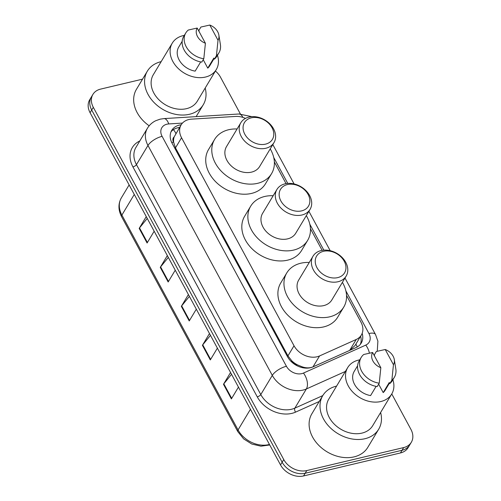 <?xml version="1.0" encoding="UTF-8"?>
<svg xmlns="http://www.w3.org/2000/svg" width="501" height="501" viewBox="0 0 501 501"><rect width="100%" height="100%" fill="white"/><g stroke="black" fill="none" stroke-linecap="round" stroke-linejoin="round"><path stroke-width="0.75" d="M245.477 118.386A18.117 13.777 31 0 0 235.627 116.432L191.539 119.144A18.117 13.777 31 0 0 188.789 119.545A18.117 13.777 31 0 0 181.155 124.837A18.117 13.777 31 0 0 181.556 137.756L294.024 345.759A18.117 13.777 31 0 0 319.569 355.935L356.224 339.478A18.117 13.777 31 0 0 361.346 335.037A18.117 13.777 31 0 0 360.952 322.118L346.535 295.452M297.456 364.866A18.117 13.777 -149 0 1 291.814 360.852L291.951 361.108A6.037 4.59 31 0 0 297.456 364.866L302.003 366.751C305.998 368.197 309.668 368.235 313.006 366.864L349.66 350.412L355.04 345.54L361.346 335.037M174.185 136.879A6.037 4.59 31 0 0 173.534 142.102L173.672 142.359A18.117 13.777 -149 0 1 174.185 136.879L181.155 124.837M173.672 142.359L175.482 147.864L287.95 355.867L291.814 360.852M322.149 250.356L310.445 228.713M286.058 183.61L274.36 161.973M181.193 124.78A18.117 13.777 31 0 0 179.364 125.1A18.117 13.777 31 0 0 171.73 130.385A18.117 13.777 31 0 0 172.131 143.305L287.499 356.681A18.117 13.777 31 0 0 313.05 366.857L356.117 347.525A18.117 13.777 31 0 0 361.24 343.079A18.117 13.777 31 0 0 362.173 333.334M171.029 131.794A18.117 13.777 -149 0 1 177.749 127.786A18.117 13.777 -149 0 1 179.577 127.467M215.399 71.036A18.117 13.777 -149 0 1 220.471 77.148L240.374 113.952M391.763 393.936L410.92 429.37A18.117 13.777 -149 0 1 411.315 442.289A18.117 13.777 -149 0 1 403.681 447.575L306.8 470.571A18.117 13.777 -149 0 1 283.754 459.549L93.311 107.327A18.117 13.777 -149 0 1 92.917 94.407A18.117 13.777 -149 0 1 100.551 89.122L142.553 79.152M411.315 442.289L408.083 447.669A18.117 13.777 -149 0 1 400.449 452.954L303.568 475.95A18.117 13.777 -149 0 1 280.529 464.928L90.08 112.706L91.696 110.02A18.117 13.777 -149 0 1 91.301 97.1A18.117 13.777 -149 0 0 91.696 110.02L282.144 462.235L91.696 110.02L93.311 107.327M303.568 475.95L305.184 473.257A18.117 13.777 -149 0 1 282.144 462.235A18.117 13.777 -149 0 0 305.184 473.257L402.065 450.267L305.184 473.257L306.8 470.571M409.699 444.976A18.117 13.777 -149 0 1 402.065 450.267A18.117 13.777 -149 0 0 409.699 444.976M360.62 336.246A18.117 13.777 -149 0 1 360.332 344.362M231.537 374.322L223.815 383.81A4.835 1.929 151.6 0 0 223.477 384.292L231.381 398.909L238.457 387.116M230.554 372.5L223.477 384.292M210.464 335.351L202.742 344.838A4.835 1.929 151.6 0 0 202.404 345.321L210.307 359.931L217.384 348.145M209.481 333.528L202.404 345.321M147.244 218.43L139.529 227.917A4.835 1.929 151.6 0 0 139.184 228.4L147.087 243.016L154.164 231.224M146.261 216.607L139.184 228.4M168.317 257.401L160.602 266.889A4.835 1.929 151.6 0 0 160.257 267.371L168.161 281.988L175.237 270.196M167.334 255.585L160.257 267.371M189.391 296.379L181.669 305.867A4.835 1.929 151.6 0 0 181.331 306.343L189.234 320.959L196.311 309.173M188.407 294.557L181.331 306.343M90.08 112.706A18.117 13.777 -149 0 1 89.685 99.787L92.917 94.407M205.185 88.057A32.615 24.799 -149 0 1 203.262 104.747A32.615 24.799 -149 0 1 189.528 114.266A32.615 24.799 -149 0 1 154.151 102.624A32.615 24.799 -149 0 1 147.338 71.173A32.615 24.799 -149 0 1 161.078 61.654A32.615 24.799 -149 0 1 161.165 61.636M149.179 125.795A32.615 24.799 -149 0 1 136.435 89.335L147.338 71.173M217.459 55.285A25.67 19.52 -149 0 1 216.288 69.558A25.67 19.52 -149 0 1 205.473 77.054A25.67 19.52 -149 0 1 177.63 67.886A25.67 19.52 -149 0 1 172.269 43.136A25.67 19.52 -149 0 1 183.084 35.646A25.67 19.52 -149 0 1 184.318 35.389M216.288 69.558L197.306 101.171A25.67 19.52 -149 0 1 186.497 108.667A25.67 19.52 -149 0 1 158.654 99.499A25.67 19.52 -149 0 1 153.293 74.749L172.269 43.136M218.868 35.126A12.08 9.187 -149 0 1 218.023 40.262L209.8 25.05A12.08 9.187 -149 0 1 218.868 35.126L220.384 44.457A19.326 14.698 -149 0 1 218.924 52.843A19.326 14.698 -149 0 1 216.419 55.749L214.403 59.112L213.827 58.047L207.771 68.136L203.218 59.719M214.096 58.542L209.813 65.675A18.117 13.777 -149 0 1 207.771 68.136M199.235 31.845L198.884 30.411L200.901 27.048L209.8 25.05M218.023 40.262L216.419 55.749M218.924 52.843L216.902 56.206A19.326 14.698 -149 0 1 214.403 59.112M200.682 61.924L195.152 71.129A18.117 13.777 -149 0 1 178.744 47.025L182.17 41.32M205.41 43.255A12.08 9.187 -149 0 1 197.181 28.043L205.41 43.255L203.807 58.742A19.326 14.698 -149 0 1 185.783 32.947A19.326 14.698 -149 0 1 188.288 30.041L197.181 28.043M203.807 58.742L201.784 62.105A19.326 14.698 -149 0 1 183.767 36.31L185.783 32.947M265.536 144.138A16.308 12.4 -149 0 1 244.801 134.218A16.308 12.4 -149 0 1 251.308 117.829A16.308 12.4 -149 0 1 272.049 127.749A16.308 12.4 -149 0 1 265.536 144.138M265.843 148.252A19.326 14.698 -149 0 1 244.876 141.351A19.326 14.698 -149 0 1 240.843 122.714A19.326 14.698 -149 0 1 248.984 117.077A19.326 14.698 -149 0 1 269.951 123.979A19.326 14.698 -149 0 1 273.984 142.61A19.326 14.698 -149 0 1 265.843 148.252M240.843 122.714L226.508 146.593A19.326 14.698 31 0 0 230.548 165.23A19.326 14.698 31 0 0 251.508 172.131A19.326 14.698 31 0 0 259.65 166.489L273.984 142.61M270.227 148.872A33.216 25.257 -149 0 1 271.561 173.64A33.216 25.257 -149 0 1 257.57 183.335A33.216 25.257 -149 0 1 221.536 171.474A33.216 25.257 -149 0 1 214.597 139.447A33.216 25.257 -149 0 1 228.594 129.746A33.216 25.257 -149 0 1 237.086 128.982M271.561 173.64L265.505 183.729A33.216 25.257 -149 0 1 251.508 193.424A33.216 25.257 -149 0 1 215.48 181.562A33.216 25.257 -149 0 1 208.541 149.536L214.597 139.447M301.621 210.877A16.308 12.4 -149 0 1 280.886 200.957A16.308 12.4 -149 0 1 287.399 184.568A16.308 12.4 -149 0 1 308.134 194.488A16.308 12.4 -149 0 1 301.621 210.877M301.928 214.998A19.326 14.698 -149 0 1 280.967 208.09A19.326 14.698 -149 0 1 276.928 189.459A19.326 14.698 -149 0 1 285.069 183.817A19.326 14.698 -149 0 1 306.036 190.718A19.326 14.698 -149 0 1 310.069 209.355A19.326 14.698 -149 0 1 301.928 214.998M276.928 189.459L262.599 213.338A19.326 14.698 31 0 0 266.632 231.969A19.326 14.698 31 0 0 287.599 238.871A19.326 14.698 31 0 0 295.74 233.228L310.069 209.355M306.311 215.618A33.216 25.257 -149 0 1 307.645 240.38A33.216 25.257 -149 0 1 293.655 250.074A33.216 25.257 -149 0 1 257.62 238.213A33.216 25.257 -149 0 1 250.688 206.187A33.216 25.257 -149 0 1 264.678 196.486A33.216 25.257 -149 0 1 273.17 195.722M307.645 240.38L301.589 250.469A33.216 25.257 -149 0 1 287.599 260.163A33.216 25.257 -149 0 1 251.565 248.302A33.216 25.257 -149 0 1 244.632 216.275L250.688 206.187M337.712 277.617A16.308 12.4 -149 0 1 316.97 267.697A16.308 12.4 -149 0 1 323.483 251.314A16.308 12.4 -149 0 1 344.218 261.234A16.308 12.4 -149 0 1 337.712 277.617M338.018 281.737A19.326 14.698 -149 0 1 317.052 274.836A19.326 14.698 -149 0 1 313.019 256.199A19.326 14.698 -149 0 1 321.16 250.556A19.326 14.698 -149 0 1 342.12 257.458A19.326 14.698 -149 0 1 346.16 276.095A19.326 14.698 -149 0 1 338.018 281.737M313.019 256.199L298.684 280.078A19.326 14.698 31 0 0 302.717 298.709A19.326 14.698 31 0 0 323.684 305.616A19.326 14.698 31 0 0 331.825 299.974L346.16 276.095M342.396 282.357A33.216 25.257 -149 0 1 343.736 307.119A33.216 25.257 -149 0 1 329.739 316.82A33.216 25.257 -149 0 1 293.711 304.952A33.216 25.257 -149 0 1 286.772 272.926A33.216 25.257 -149 0 1 300.769 263.232A33.216 25.257 -149 0 1 309.255 262.461M343.736 307.119L337.68 317.208A33.216 25.257 -149 0 1 323.684 326.909A33.216 25.257 -149 0 1 287.655 315.048A33.216 25.257 -149 0 1 280.717 283.015L286.772 272.926M380.616 412.505A32.615 24.799 -149 0 1 378.693 429.2A32.615 24.799 -149 0 1 364.953 438.719A32.615 24.799 -149 0 1 329.577 427.071A32.615 24.799 -149 0 1 322.769 395.627A32.615 24.799 -149 0 1 336.509 386.108A32.615 24.799 -149 0 1 336.597 386.083M378.693 429.2L367.79 447.362A32.615 24.799 -149 0 1 354.057 456.881A32.615 24.799 -149 0 1 318.68 445.232A32.615 24.799 -149 0 1 311.866 413.788L322.769 395.627M392.89 379.733A25.67 19.52 -149 0 1 391.713 394.011A25.67 19.52 -149 0 1 380.904 401.508A25.67 19.52 -149 0 1 353.061 392.339A25.67 19.52 -149 0 1 347.7 367.59A25.67 19.52 -149 0 1 358.516 360.094A25.67 19.52 -149 0 1 359.749 359.843M391.713 394.011L372.738 425.625A25.67 19.52 -149 0 1 361.929 433.115A25.67 19.52 -149 0 1 334.086 423.952A25.67 19.52 -149 0 1 328.725 399.203L347.7 367.59M394.3 359.58A12.08 9.187 -149 0 1 393.454 364.715L385.225 349.504A12.08 9.187 -149 0 1 394.3 359.58L395.815 368.911A19.326 14.698 -149 0 1 394.356 377.297A19.326 14.698 -149 0 1 391.851 380.203L389.834 383.566L389.258 382.501L383.202 392.59L378.65 384.173M389.521 382.996L385.244 390.129A18.117 13.777 -149 0 1 383.202 392.59M374.667 356.299L374.316 354.865L376.332 351.502L385.225 349.504M393.454 364.715L391.851 380.203M394.356 377.297L392.333 380.66A19.326 14.698 -149 0 1 389.834 383.566M376.113 386.377L370.583 395.583A18.117 13.777 -149 0 1 354.176 371.473L357.595 365.774M380.835 367.709A12.08 9.187 -149 0 1 372.612 352.497L380.835 367.709L379.238 383.196A19.326 14.698 -149 0 1 361.215 357.401A19.326 14.698 -149 0 1 363.72 354.495L372.612 352.497M379.238 383.196L377.215 386.559A19.326 14.698 -149 0 1 359.192 360.764L361.215 357.401M302.554 367.69A18.117 10.402 -114.2 0 0 302.003 366.751M173.534 142.102A18.117 7.227 151.6 0 0 171.755 142.578M175.926 133.554A18.117 7.891 -93.5 0 0 173.396 129.659M357.251 346.942A18.117 10.402 -114.2 0 0 355.879 344.143M291.951 361.108A18.117 7.227 151.6 0 0 291.006 361.353M175.482 147.864L181.556 137.756M349.66 350.412L356.224 339.478M313.006 366.864L319.569 355.935M287.95 355.867L294.024 345.759M182.47 123.089L168.756 123.935A12.08 9.187 31 0 0 166.921 124.198A12.08 9.187 31 0 0 162.099 136.341L286.428 366.281A12.08 9.187 31 0 0 301.79 373.627A12.08 9.187 31 0 0 303.462 373.063L365.774 345.095A12.08 9.187 31 0 0 368.924 333.522L345.89 290.918M345.377 371.454L306.361 388.97A24.161 18.368 -149 0 1 303.017 390.097A24.161 18.368 -149 0 1 272.3 375.399L147.97 145.459A24.161 18.368 -149 0 1 147.438 128.237L135.934 147.407A24.161 18.368 31 0 0 136.46 164.629L260.789 394.569A24.161 18.368 31 0 0 291.513 409.267A24.161 18.368 31 0 0 294.857 408.14L322.782 395.602M319.25 401.495L295.584 412.116A27.179 20.666 -149 0 1 257.257 396.848L132.928 166.908A3.019 1.202 151.6 0 0 136.46 164.629L147.97 145.459A12.08 4.816 -28.4 0 1 162.099 136.341M295.584 412.116A3.019 1.735 65.8 0 1 294.857 408.14L306.361 388.97A12.08 6.933 -114.2 0 0 303.462 373.063M132.928 166.908A27.179 20.666 -149 0 1 139.798 140.969M283.754 459.549L280.529 464.928M403.681 447.575L400.449 452.954M286.428 366.281A12.08 4.816 -28.4 0 0 272.3 375.399L260.789 394.569A3.019 1.202 151.6 0 1 257.257 396.848M323.84 250.143L309.8 224.179M287.756 183.404L273.715 157.439M369.4 353.073A12.08 6.933 -114.2 0 0 365.774 345.095M368.924 333.522A12.08 4.816 -28.4 0 1 375.512 334.499L344.989 278.049M242.897 117.391A12.08 5.261 -93.5 0 0 238.921 113.996L163.977 118.599A12.08 5.261 -93.5 0 1 168.756 123.935M269.732 444.969L260.971 446.184L251.796 444.03L243.643 438.895L237.787 431.593A6.037 2.411 -28.4 0 1 238.05 429.921A24.161 18.368 31 0 0 269.45 444.443M134.274 194.444L121.887 215.079A6.037 2.411 151.6 0 0 121.624 216.751C118.167 210.044 118.079 203.744 121.361 197.851A24.161 18.368 31 0 0 121.887 215.079L238.05 429.921L250.437 409.286M189.547 320.433L181.669 305.867M168.474 281.462L160.602 266.889M147.407 242.484L139.529 227.917M210.62 359.405L202.742 344.838M231.694 398.376L223.815 383.81M163.977 118.599L160.095 119.175L155.636 120.766C152.166 122.482 149.436 124.968 147.438 128.237M377.259 351.245L377.892 341.162L375.512 334.499M330.197 250.688L308.898 211.303M294.106 183.948L272.813 144.564M251.859 116.652L238.921 113.996M237.787 431.593L121.624 216.751M121.361 197.851L129.126 184.919M203.262 104.747L196.135 116.627"/></g></svg>

